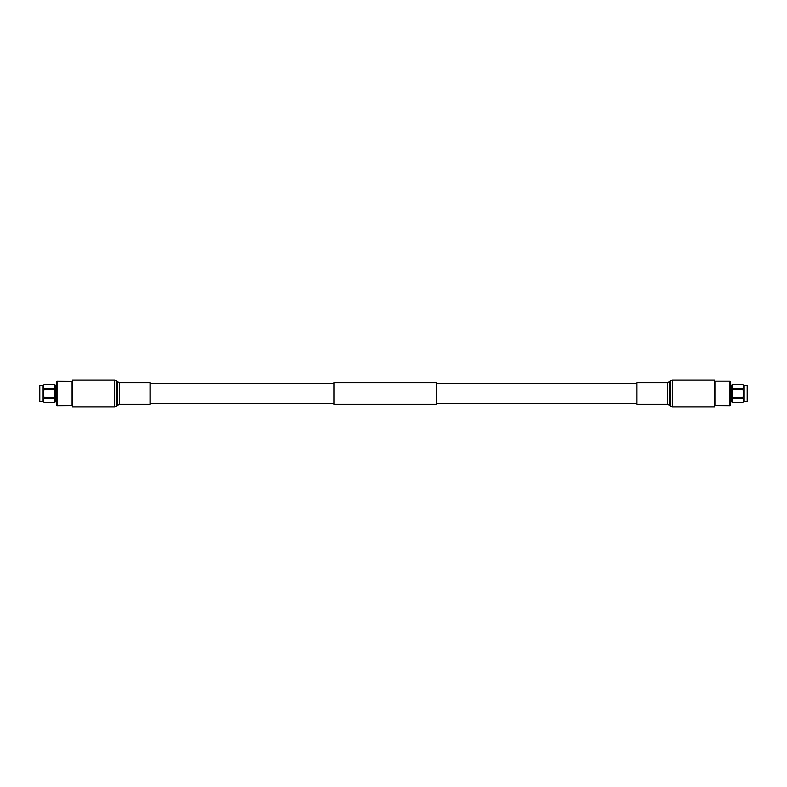 <?xml version="1.0" encoding="UTF-8"?>
<svg xmlns="http://www.w3.org/2000/svg" width="787" height="787" viewBox="0 0 787 787"><rect width="100%" height="100%" fill="white"/><g stroke="black" fill="none" stroke-linecap="round" stroke-linejoin="round"><path stroke-width="1.18" d="M667.72 404.4L667.72 382.6L636.88 382.6L636.88 404.4L667.72 404.4L672.314 406.909L714.645 406.909L714.645 380.091L672.314 380.091L672.314 406.909M119.28 382.6L119.28 404.4L150.12 404.4L150.12 382.6L119.28 382.6L114.686 380.091L72.355 380.091L72.355 406.909L114.686 406.909L114.686 380.091M334.003 391.572L334.003 404.4L436.598 404.4L436.598 382.6L334.003 382.6L334.003 391.572M714.645 405.462L729.746 405.836L729.746 381.164L715.098 381.164L715.098 405.836M729.746 381.164L730.346 381.636L730.346 405.364L729.746 405.836M730.346 399.914L731.231 399.914M730.346 387.086L731.231 387.086M744.099 385.65L744.099 401.35L747.178 401.35L747.178 385.65L744.099 385.65L742.859 384.538L743.597 385.512M747.178 385.65L747.178 401.35M732.363 388.503L742.859 388.503L742.859 389.555L732.363 389.555L732.363 384.558L742.859 384.538L732.363 384.558L731.231 385.797L731.231 401.203L732.363 402.462L742.859 402.442C744.197 401.134 744.197 399.826 742.859 398.497L732.363 398.497L732.363 402.442L742.859 402.462L744.099 401.35M732.363 389.555L732.363 398.497M742.859 388.503C744.197 387.194 744.197 385.876 742.859 384.558M732.363 397.445L742.859 397.445C744.197 394.818 744.197 392.192 742.859 389.555M742.859 397.445L742.859 398.497M72.355 405.462L57.254 405.836L57.254 381.164L72.355 381.538M57.254 405.836L56.654 405.364L56.654 381.636L57.254 381.164M56.654 399.914L55.769 399.914M56.654 387.086L55.769 387.086M42.901 401.35L39.822 401.35L39.822 385.65L42.901 385.65L44.141 384.538C42.803 385.866 42.803 387.174 44.141 388.503L54.637 388.503L54.637 384.538L44.141 384.538L54.637 384.558L55.769 385.797L55.769 401.203L54.637 402.462L54.637 398.497L44.141 398.497C42.803 399.806 42.803 401.124 44.141 402.442L54.637 402.442L44.141 402.462L42.901 401.35L42.901 385.65M39.822 401.35L39.822 385.65M44.141 398.497L44.141 397.445L54.637 397.445L54.637 389.555L44.141 389.555C42.803 392.192 42.803 394.818 44.141 397.445M44.141 389.555L44.141 388.503M54.637 398.497L54.637 397.445M54.637 389.555L54.637 388.503M71.902 405.836L71.902 381.164M667.72 382.6L670.573 380.8L670.573 406.2M669.462 381.892L669.462 405.108M119.28 404.4L116.427 406.2L116.427 380.8M117.538 405.108L117.538 381.892M636.88 403.554L436.598 403.554M334.003 403.554L150.12 403.554M636.88 383.446L436.598 383.446M334.003 383.446L150.12 383.446M670.573 380.8L672.314 380.091M116.427 406.2L114.686 406.909"/></g></svg>
